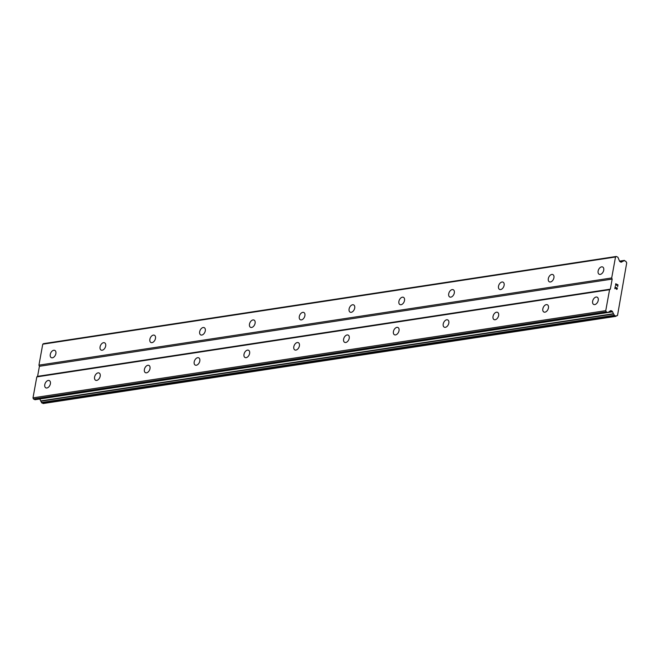 <?xml version="1.0" encoding="UTF-8"?>
<svg xmlns="http://www.w3.org/2000/svg" width="660" height="660" viewBox="0 0 660 660"><rect width="100%" height="100%" fill="white"/><g stroke="black" fill="none" stroke-linecap="round" stroke-linejoin="round"><path stroke-width="0.99" d="M48.271 380.449A4.026 2.549 115.6 0 1 49.319 380.589A4.026 2.549 115.6 0 1 50.193 384.565A4.026 2.549 115.6 0 1 46.901 387.989A4.026 2.549 115.6 0 1 45.845 387.857A4.026 2.549 115.6 0 1 44.979 383.873A4.026 2.549 115.6 0 1 48.271 380.449M98.076 372.867A4.026 2.549 115.6 0 1 99.124 372.999A4.026 2.549 115.6 0 1 99.998 376.984A4.026 2.549 115.6 0 1 96.706 380.407A4.026 2.549 115.6 0 1 95.65 380.275A4.026 2.549 115.6 0 1 94.784 376.291A4.026 2.549 115.6 0 1 98.076 372.867M147.881 365.285A4.026 2.549 115.6 0 1 148.929 365.417A4.026 2.549 115.6 0 1 149.804 369.402A4.026 2.549 115.6 0 1 146.512 372.826A4.026 2.549 115.6 0 1 145.456 372.685A4.026 2.549 115.6 0 1 144.589 368.709A4.026 2.549 115.6 0 1 147.881 365.285M197.686 357.703A4.026 2.549 115.6 0 1 198.734 357.835A4.026 2.549 115.6 0 1 199.609 361.82A4.026 2.549 115.6 0 1 196.317 365.244A4.026 2.549 115.6 0 1 195.261 365.104A4.026 2.549 115.6 0 1 194.395 361.127A4.026 2.549 115.6 0 1 197.686 357.703M247.492 350.122A4.026 2.549 115.6 0 1 248.539 350.254A4.026 2.549 115.6 0 1 249.406 354.238A4.026 2.549 115.6 0 1 246.122 357.662A4.026 2.549 115.6 0 1 245.066 357.522A4.026 2.549 115.6 0 1 244.2 353.546A4.026 2.549 115.6 0 1 247.492 350.122M297.297 342.532A4.026 2.549 115.6 0 1 298.345 342.672A4.026 2.549 115.6 0 1 299.211 346.657A4.026 2.549 115.6 0 1 295.927 350.08A4.026 2.549 115.6 0 1 294.871 349.94A4.026 2.549 115.6 0 1 294.005 345.964A4.026 2.549 115.6 0 1 297.297 342.532M347.102 334.95A4.026 2.549 115.6 0 1 348.15 335.09A4.026 2.549 115.6 0 1 349.016 339.075A4.026 2.549 115.6 0 1 345.724 342.499A4.026 2.549 115.6 0 1 344.677 342.358A4.026 2.549 115.6 0 1 343.81 338.382A4.026 2.549 115.6 0 1 347.102 334.95M396.907 327.368A4.026 2.549 115.6 0 1 397.955 327.508A4.026 2.549 115.6 0 1 398.822 331.485A4.026 2.549 115.6 0 1 395.53 334.917A4.026 2.549 115.6 0 1 394.482 334.777A4.026 2.549 115.6 0 1 393.616 330.8A4.026 2.549 115.6 0 1 396.907 327.368M446.713 319.786A4.026 2.549 115.6 0 1 447.76 319.927A4.026 2.549 115.6 0 1 448.627 323.903A4.026 2.549 115.6 0 1 445.335 327.335A4.026 2.549 115.6 0 1 444.287 327.195A4.026 2.549 115.6 0 1 443.421 323.218A4.026 2.549 115.6 0 1 446.713 319.786M496.518 312.205A4.026 2.549 115.6 0 1 497.566 312.345A4.026 2.549 115.6 0 1 498.432 316.322A4.026 2.549 115.6 0 1 495.14 319.753A4.026 2.549 115.6 0 1 494.092 319.613A4.026 2.549 115.6 0 1 493.226 315.637A4.026 2.549 115.6 0 1 496.518 312.205M546.323 304.623A4.026 2.549 115.6 0 1 547.371 304.763A4.026 2.549 115.6 0 1 548.237 308.74A4.026 2.549 115.6 0 1 544.945 312.172A4.026 2.549 115.6 0 1 543.898 312.031A4.026 2.549 115.6 0 1 543.031 308.055A4.026 2.549 115.6 0 1 546.323 304.623M596.129 297.041A4.026 2.549 115.6 0 1 597.176 297.182A4.026 2.549 115.6 0 1 598.042 301.158A4.026 2.549 115.6 0 1 594.751 304.59A4.026 2.549 115.6 0 1 593.703 304.45A4.026 2.549 115.6 0 1 592.837 300.473A4.026 2.549 115.6 0 1 596.129 297.041M53.757 350.262A4.026 2.549 115.6 0 1 54.805 350.402A4.026 2.549 115.6 0 1 55.679 354.379A4.026 2.549 115.6 0 1 52.387 357.811A4.026 2.549 115.6 0 1 51.331 357.671A4.026 2.549 115.6 0 1 50.465 353.686A4.026 2.549 115.6 0 1 53.757 350.262M103.562 342.68A4.026 2.549 115.6 0 1 104.61 342.82A4.026 2.549 115.6 0 1 105.484 346.797A4.026 2.549 115.6 0 1 102.193 350.221A4.026 2.549 115.6 0 1 101.137 350.089A4.026 2.549 115.6 0 1 100.27 346.104A4.026 2.549 115.6 0 1 103.562 342.68M153.368 335.099A4.026 2.549 115.6 0 1 154.415 335.239A4.026 2.549 115.6 0 1 155.281 339.215A4.026 2.549 115.6 0 1 151.998 342.639A4.026 2.549 115.6 0 1 150.942 342.507A4.026 2.549 115.6 0 1 150.076 338.522A4.026 2.549 115.6 0 1 153.368 335.099M203.173 327.517A4.026 2.549 115.6 0 1 204.22 327.657A4.026 2.549 115.6 0 1 205.087 331.633A4.026 2.549 115.6 0 1 201.803 335.057A4.026 2.549 115.6 0 1 200.747 334.925A4.026 2.549 115.6 0 1 199.881 330.94A4.026 2.549 115.6 0 1 203.173 327.517M252.978 319.935A4.026 2.549 115.6 0 1 254.026 320.067A4.026 2.549 115.6 0 1 254.892 324.052A4.026 2.549 115.6 0 1 251.6 327.475A4.026 2.549 115.6 0 1 250.552 327.343A4.026 2.549 115.6 0 1 249.686 323.359A4.026 2.549 115.6 0 1 252.978 319.935M302.783 312.353A4.026 2.549 115.6 0 1 303.831 312.485A4.026 2.549 115.6 0 1 304.697 316.47A4.026 2.549 115.6 0 1 301.405 319.894A4.026 2.549 115.6 0 1 300.358 319.753A4.026 2.549 115.6 0 1 299.491 315.777A4.026 2.549 115.6 0 1 302.783 312.353M352.588 304.772A4.026 2.549 115.6 0 1 353.636 304.903A4.026 2.549 115.6 0 1 354.502 308.888A4.026 2.549 115.6 0 1 351.211 312.312A4.026 2.549 115.6 0 1 350.163 312.172A4.026 2.549 115.6 0 1 349.297 308.195A4.026 2.549 115.6 0 1 352.588 304.772M402.394 297.19A4.026 2.549 115.6 0 1 403.441 297.322A4.026 2.549 115.6 0 1 404.308 301.307A4.026 2.549 115.6 0 1 401.016 304.73A4.026 2.549 115.6 0 1 399.968 304.59A4.026 2.549 115.6 0 1 399.102 300.613A4.026 2.549 115.6 0 1 402.394 297.19M452.199 289.6A4.026 2.549 115.6 0 1 453.247 289.74A4.026 2.549 115.6 0 1 454.113 293.725A4.026 2.549 115.6 0 1 450.821 297.149A4.026 2.549 115.6 0 1 449.773 297.008A4.026 2.549 115.6 0 1 448.907 293.032A4.026 2.549 115.6 0 1 452.199 289.6M502.004 282.018A4.026 2.549 115.6 0 1 503.052 282.158A4.026 2.549 115.6 0 1 503.918 286.143A4.026 2.549 115.6 0 1 500.627 289.567A4.026 2.549 115.6 0 1 499.579 289.426A4.026 2.549 115.6 0 1 498.712 285.45A4.026 2.549 115.6 0 1 502.004 282.018M551.801 274.436A4.026 2.549 115.6 0 1 552.857 274.576A4.026 2.549 115.6 0 1 553.723 278.553A4.026 2.549 115.6 0 1 550.432 281.985A4.026 2.549 115.6 0 1 549.384 281.845A4.026 2.549 115.6 0 1 548.518 277.868A4.026 2.549 115.6 0 1 551.801 274.436M601.606 266.854A4.026 2.549 115.6 0 1 602.663 266.995A4.026 2.549 115.6 0 1 603.529 270.971A4.026 2.549 115.6 0 1 600.237 274.403A4.026 2.549 115.6 0 1 599.189 274.263A4.026 2.549 115.6 0 1 598.323 270.286A4.026 2.549 115.6 0 1 601.606 266.854M617.669 286.63L617.991 284.864L617.678 286.638L617.809 284.996L616.894 284.559L616.737 285.409L616.894 284.559M616.737 285.409L616.745 284.485L615.83 284.048L615.549 285.615L615.83 284.048M615.549 285.615L615.722 283.775L617.999 284.864L615.714 283.775M616.877 287.578L616.712 289.212M617.347 288.453L617.24 289.039L617.339 288.453M616.688 289.426L615.277 287.092L614.823 288.684L615.211 286.588L616.514 289.113L615.202 286.588M614.971 288.758L615.277 287.092M617.116 315.67A1.79 1.27 -98.7 0 0 616.819 315.67A1.79 1.27 -98.7 0 0 616.085 316.189L614.229 315.315A1.79 1.27 -98.7 0 0 613.561 314.012L612.579 311.792A1.435 1.015 -98.7 0 0 611.944 311.066L611.226 310.72A1.435 1.015 -98.7 0 0 610.764 310.646A1.435 1.015 -98.7 0 0 610.442 310.777L608.033 312.444A0.718 0.511 -98.7 0 1 607.645 312.477L606.226 311.8L605.756 310.662L609.568 289.699L610.343 289.154L612.175 279.097L611.696 277.959L615.508 256.996L616.283 256.459L617.702 257.136A0.718 0.511 -98.7 0 1 618.024 257.499L619.484 261.022A1.435 1.015 -98.7 0 0 620.119 261.756L620.837 262.094A1.435 1.015 -98.7 0 0 621.299 262.168A1.435 1.015 -98.7 0 0 621.621 262.045L623.188 261.055A1.79 1.27 -98.7 0 0 623.461 261.055A1.79 1.27 -98.7 0 0 624.187 260.543L626.035 261.434A1.79 1.27 -98.7 0 0 626.728 262.779L617.512 315.488L616.547 315.752M616.283 256.459L43.527 343.654L42.752 344.19L38.94 365.153L39.419 366.292L37.587 376.349L36.811 376.893L33 397.856L33.47 398.995L34.889 399.671A0.718 0.511 81.3 0 0 35.277 399.638M39.823 398.995L40.804 401.206A1.79 1.27 -98.7 0 1 41.473 402.509L43.263 403.466M610.343 289.154L37.587 376.349M612.175 279.097L39.419 366.292M609.568 289.699L36.811 376.893M605.756 310.662L33 397.856M606.226 311.8L33.47 398.995M613.379 313.739L40.623 400.933M613.561 314.012L40.804 401.206M623.007 261.079L619.847 261.558M622.941 261.121L619.872 261.591M615.508 256.996L42.752 344.19M611.696 277.959L38.94 365.153M607.645 312.477L34.889 399.671M611.226 310.72L610.327 310.86M611.944 311.066L609.493 311.438M612.579 311.792L607.901 312.51M614.229 315.315L41.473 402.509M614.518 315.76L41.761 402.955M615.689 316.322L42.933 403.516M624.187 260.543L619.591 261.245M621.621 262.045L620.953 262.144M607.876 312.51L35.12 399.704M615.862 316.346L43.106 403.54M617.199 315.67L616.506 315.777M624.401 260.395L619.534 261.129M623.089 261.046L619.831 261.55"/></g></svg>
